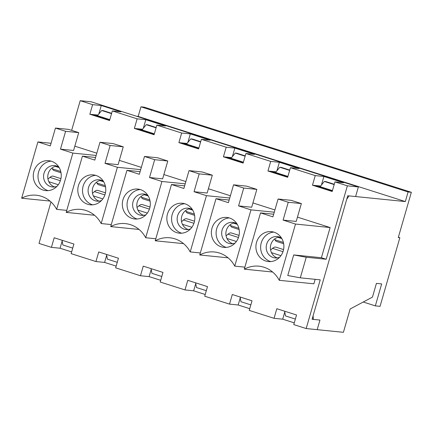 <?xml version="1.0" encoding="UTF-8"?>
<svg xmlns="http://www.w3.org/2000/svg" width="433" height="433" viewBox="0 0 433 433"><rect width="100%" height="100%" fill="white"/><g stroke="black" fill="none" stroke-linecap="round" stroke-linejoin="round"><path stroke-width="0.65" d="M313.405 319.397L319.96 320.057L317.189 329.665L343.407 332.311L350.145 308.978L372.461 297.108L376.423 283.388L381.668 283.918L375.33 305.871L380.05 306.348L399.854 237.733L398.279 237.576L411.35 192.29L408.097 191.96L405.326 201.567L349.052 195.889L346.752 199.191L313.081 315.83L313.405 319.397L312.166 319.002M72.733 248.114L62.872 244.975L62.016 240.25M109.814 119.643L97.479 115.714L101.685 110.491L111.552 113.63M101.685 110.491L103.26 110.648L111.644 113.322M117.262 262.306L107.395 259.161L106.545 254.442M154.343 133.835L142.008 129.905L146.213 124.677L156.08 127.822M146.213 124.677L147.783 124.839L156.167 127.508M161.785 276.498L151.923 273.353L151.068 268.628M198.866 148.026L186.531 144.092L190.736 138.869L200.603 142.013M190.736 138.869L192.312 139.031L200.696 141.699M206.314 290.689L196.447 287.544L195.597 282.819M243.395 162.218L231.06 158.283L235.265 153.06L245.132 156.205M235.265 153.06L236.84 153.217L245.219 155.891M250.837 304.881L240.975 301.736L240.12 297.011M287.918 176.41L275.583 172.475L279.788 167.252L289.655 170.396M279.788 167.252L281.363 167.409L289.747 170.082M295.366 319.072L285.499 315.928L284.649 311.203M332.447 190.596L320.111 186.666L324.317 181.443L334.184 184.588M324.317 181.443L325.892 181.6L334.271 184.274M316.929 185.654L320.111 186.666M272.406 171.463L275.583 172.475M227.877 157.271L231.06 158.283M183.348 143.079L186.531 144.092M138.825 128.888L142.008 129.905M94.297 114.702L97.479 115.714M411.35 192.29L144.194 107.146L140.941 106.821L138.17 116.423L136.612 116.266M138.17 116.423L405.326 201.567M140.941 106.821L408.097 191.96M398.371 237.262L399.854 237.733M363.233 302.017L375.33 305.871M61.031 172.767L54.065 170.548A15.75 5.689 -72.3 0 1 52.398 168.838L52.02 168.009M55.262 166.359L59.186 167.603M47.976 179.083L49.925 177.406A15.75 5.689 -72.3 0 1 53.335 176.209L60.934 178.634M48.842 181.708L58.293 184.723M105.555 186.959L98.589 184.739A15.75 5.689 -72.3 0 1 96.922 183.029L96.543 182.201M99.79 180.545L103.709 181.795M92.5 193.275L94.448 191.597A15.75 5.689 -72.3 0 1 97.858 190.401L105.457 192.826M93.366 195.9L102.816 198.915M150.083 201.145L143.117 198.926A15.75 5.689 -72.3 0 1 141.45 197.221L141.071 196.393M144.313 194.736L148.238 195.987M137.028 207.467L138.977 205.789A15.75 5.689 -72.3 0 1 142.387 204.593L149.986 207.017M137.894 210.092L147.344 213.101M194.606 215.336L187.641 213.117A15.75 5.689 -72.3 0 1 185.974 211.412L185.595 210.584M188.842 208.928L192.761 210.178M181.551 221.658L183.5 219.98A15.75 5.689 -72.3 0 1 186.91 218.784L194.509 221.203M182.417 224.283L191.868 227.293M239.135 229.528L232.169 227.309A15.75 5.689 -72.3 0 1 230.502 225.604L230.123 224.77M233.365 223.119L237.289 224.37M226.08 235.85L228.029 234.166A15.75 5.689 -72.3 0 1 231.439 232.976L239.038 235.395M226.946 238.475L236.396 241.484M283.658 243.719L276.692 241.5A15.75 5.689 -72.3 0 1 275.025 239.79L274.652 238.962M277.894 237.311L281.813 238.561M270.603 250.041L272.557 248.358A15.75 5.689 -72.3 0 1 275.962 247.162L283.561 249.587M271.469 252.661L280.92 255.676M252.926 202.936L274.917 209.945M163.874 174.559L185.865 181.568M119.346 160.367L141.337 167.376M208.397 188.75L230.388 195.759M315.17 279.323L313.876 283.804L279.263 280.313A28.638 26.63 -84.2 0 0 258.896 266.176A28.638 26.63 -84.2 0 0 244.282 269.164L272.617 272.021M297.449 217.128L330.119 227.541L321.405 257.732L293.709 254.934L287.772 275.523L300.307 277.824L320.236 279.837L306.174 328.55L293.769 324.598L296.54 314.991L276.822 308.707L274.051 318.315L249.246 310.407L252.017 300.8L232.299 294.516L229.522 304.123L204.717 296.215L207.488 286.614L187.77 280.33L184.999 289.931L160.188 282.029L162.965 272.422L143.247 266.138L140.471 275.745L115.665 267.838L118.436 258.23L98.719 251.946L95.947 261.554L71.136 253.646L73.913 244.039L54.195 237.755L51.419 247.362L39.019 243.411L50.986 201.946M71.645 130.365L80.208 100.689L92.613 104.645L89.842 114.247L109.56 120.536L112.331 110.929L137.142 118.837L134.365 128.439L154.088 134.723L156.86 125.121L181.665 133.023L178.894 142.63L198.612 148.914L201.383 139.307L226.194 147.215L223.417 156.822L243.14 163.106L245.912 153.499L270.717 161.406L267.946 171.013L287.664 177.297L290.435 167.69L315.246 175.598L312.469 185.205L332.192 191.489L334.963 181.882L347.369 185.833L326.173 259.253L321.405 257.732M74.822 146.175L96.813 153.185M326.173 259.253L306.245 257.24L293.709 254.934M306.245 257.24L300.307 277.824M347.369 185.833L358.378 186.948L355.607 196.55L347.742 195.759L312.09 319.262L319.96 320.057L317.189 329.665L306.174 328.55M244.282 269.164L260.52 212.901L272.925 216.852L278.073 199.012L291.182 200.333L301.363 203.58L296.21 221.42L283.101 220.094L295.506 224.05L330.119 227.541M295.506 224.05L279.263 280.313M80.208 100.689L91.222 101.804L358.378 186.948M294.267 322.872L282.706 319.186L274.051 318.315M249.744 308.68L238.177 305L229.522 304.123M205.215 294.494L193.654 290.808L184.999 289.931M160.692 280.303L149.125 276.617L140.471 275.745M116.163 266.111L104.602 262.425L95.947 261.554M71.64 251.919L60.073 248.233L51.419 247.362M21.65 198.211L37.888 141.943L50.293 145.899L55.44 128.06L68.555 129.38L78.73 132.622L65.621 131.302L60.468 149.141L72.874 153.093L56.636 209.361A28.638 26.63 -84.2 0 0 36.264 195.223A28.638 26.63 -84.2 0 0 21.65 198.211L49.99 201.069M37.888 141.943L51.051 143.274M260.52 212.901L273.683 214.227M278.073 199.012L288.248 202.254L283.101 220.094M283.252 250.864A15.036 13.98 95.8 0 1 268.384 261.564A15.036 13.98 95.8 0 1 255.984 245.202A15.036 13.98 95.8 0 1 271.404 231.644A15.036 13.98 95.8 0 1 283.252 250.864M301.363 203.58L288.248 202.254M279.599 257.272A10.738 9.986 95.8 0 1 275.107 257.927A10.738 9.986 95.8 0 1 266.647 244.201A10.738 9.986 95.8 0 1 277.266 236.553A10.738 9.986 95.8 0 1 281.537 238.09M334.963 181.882L343.618 182.753L323.895 176.469L315.246 175.598M112.331 110.929L120.986 111.801L101.268 105.517L92.613 104.645M156.86 125.121L165.514 125.992L145.791 119.708L137.142 118.837M201.383 139.307L210.037 140.184L190.32 133.9L181.665 133.023M245.912 153.499L254.566 154.375L234.843 148.086L226.194 147.215M290.435 167.69L299.089 168.561L279.372 162.278L270.717 161.406M56.967 186.32A10.738 9.986 95.8 0 1 52.48 186.969A10.738 9.986 95.8 0 1 44.014 173.249A10.738 9.986 95.8 0 1 54.634 165.601A10.738 9.986 95.8 0 1 58.904 167.138M56.707 166.055A10.738 9.986 -84.2 0 0 47.814 175.706A10.738 9.986 -84.2 0 0 54.601 186.942M101.495 200.511A10.738 9.986 95.8 0 1 97.003 201.161A10.738 9.986 95.8 0 1 88.543 187.435A10.738 9.986 95.8 0 1 99.162 179.792A10.738 9.986 95.8 0 1 103.433 181.33M117.403 167.284L101.16 223.547A28.638 26.63 -84.2 0 0 80.792 209.41A28.638 26.63 -84.2 0 0 66.179 212.397L82.416 156.134L94.822 160.091L99.969 142.251L110.144 145.493L104.997 163.333L117.403 167.284L140.687 169.633M104.997 163.333L118.106 164.654L123.259 146.814L113.078 143.572L99.969 142.251M101.235 180.247A10.738 9.986 -84.2 0 0 92.343 189.898A10.738 9.986 -84.2 0 0 99.125 201.134M146.018 214.703A10.738 9.986 95.8 0 1 141.531 215.353A10.738 9.986 95.8 0 1 133.066 201.626A10.738 9.986 95.8 0 1 143.686 193.984A10.738 9.986 95.8 0 1 147.956 195.521M161.926 181.476L145.688 237.739A28.638 26.63 -84.2 0 0 125.316 223.601A28.638 26.63 -84.2 0 0 110.702 226.589L126.939 170.326L139.345 174.277L144.492 156.437L154.673 159.685L149.52 177.525L161.926 181.476L185.21 183.825M149.52 177.525L162.635 178.845L167.782 161.006L157.607 157.764L144.492 156.437M145.759 194.433A10.738 9.986 -84.2 0 0 136.871 204.089A10.738 9.986 -84.2 0 0 143.653 215.325M190.547 228.889A10.738 9.986 95.8 0 1 186.055 229.544A10.738 9.986 95.8 0 1 177.595 215.818A10.738 9.986 95.8 0 1 188.214 208.176A10.738 9.986 95.8 0 1 192.485 209.713M206.454 195.667L190.211 251.93A28.638 26.63 -84.2 0 0 169.844 237.793A28.638 26.63 -84.2 0 0 155.231 240.78L171.468 184.518L183.873 188.469L189.021 170.629L199.196 173.871L194.049 191.716L206.454 195.667L229.739 198.016M194.049 191.716L207.158 193.037L212.311 175.197L202.13 171.955L189.021 170.629M190.287 208.625A10.738 9.986 -84.2 0 0 181.395 218.281A10.738 9.986 -84.2 0 0 188.176 229.517M235.07 243.081A10.738 9.986 95.8 0 1 230.583 243.736A10.738 9.986 95.8 0 1 222.118 230.01A10.738 9.986 95.8 0 1 232.738 222.362A10.738 9.986 95.8 0 1 237.008 223.899M250.978 209.859L234.74 266.122A28.638 26.63 -84.2 0 0 214.367 251.984A28.638 26.63 -84.2 0 0 199.754 254.972L215.991 198.709L228.397 202.66L233.544 184.821L243.725 188.063L238.572 205.902L250.978 209.859L274.262 212.208M238.572 205.902L251.687 207.228L256.834 189.389L246.658 186.141L233.544 184.821M234.81 222.816A10.738 9.986 -84.2 0 0 225.923 232.472A10.738 9.986 -84.2 0 0 232.705 243.703M279.339 237.008A10.738 9.986 -84.2 0 0 270.446 246.658A10.738 9.986 -84.2 0 0 277.228 257.895M323.895 176.469L321.427 185.032M320.626 186.028L312.469 185.205M315.619 185.519L332.371 190.861M282.706 319.186L284.784 311.971M279.372 162.278L276.898 170.84M276.097 171.836L267.946 171.013M271.09 171.327L287.848 176.669M238.177 305L240.261 297.785M256.834 189.389L243.725 188.063M238.724 236.672A15.036 13.98 95.8 0 1 223.856 247.373A15.036 13.98 95.8 0 1 211.456 231.011A15.036 13.98 95.8 0 1 226.876 217.453A15.036 13.98 95.8 0 1 238.724 236.672M199.754 254.972L228.094 257.83M234.74 266.122L244.861 267.145M215.991 198.709L229.154 200.035M234.843 148.086L232.375 156.649M231.574 157.644L223.417 156.822M226.567 157.141L243.319 162.478M193.654 290.808L195.732 283.593M212.311 175.197L199.196 173.871M194.201 222.481A15.036 13.98 95.8 0 1 179.332 233.181A15.036 13.98 95.8 0 1 166.932 216.819A15.036 13.98 95.8 0 1 182.347 203.266A15.036 13.98 95.8 0 1 194.201 222.481M155.231 240.78L183.565 243.638M190.211 251.93L200.338 252.953M171.468 184.518L184.631 185.844M190.32 133.9L187.846 142.457M187.045 143.453L178.894 142.63M182.039 142.95L198.79 148.286M149.125 276.617L151.209 269.402M167.782 161.006L154.673 159.685M149.672 208.289A15.036 13.98 95.8 0 1 134.804 218.99A15.036 13.98 95.8 0 1 122.404 202.628A15.036 13.98 95.8 0 1 137.824 189.075A15.036 13.98 95.8 0 1 149.672 208.289M110.702 226.589L139.042 229.452M145.688 237.739L155.81 238.762M126.939 170.326L140.103 171.652M145.791 119.708L143.323 128.265M142.522 129.261L134.365 128.439M137.515 128.758L154.267 134.095M104.602 262.425L106.68 255.21M123.259 146.814L110.144 145.493M105.149 194.098A15.036 13.98 95.8 0 1 90.281 204.804A15.036 13.98 95.8 0 1 77.88 188.442A15.036 13.98 95.8 0 1 93.295 174.883A15.036 13.98 95.8 0 1 105.149 194.098M66.179 212.397L94.513 215.261M101.16 223.547L111.286 224.57M82.416 156.134L95.579 157.466M101.268 105.517L98.794 114.079M97.993 115.07L89.842 114.247M92.987 114.566L109.738 119.909M60.073 248.233L62.157 241.019M78.73 132.622L73.583 150.468L60.468 149.141M55.44 128.06L65.621 131.302M60.62 179.911A15.036 13.98 95.8 0 1 45.752 190.612A15.036 13.98 95.8 0 1 33.352 174.25A15.036 13.98 95.8 0 1 48.772 160.692A15.036 13.98 95.8 0 1 60.62 179.911M56.636 209.361L66.758 210.378M72.874 153.093L96.158 155.447M60.766 171.506L52.398 168.838M49.925 177.406L60.36 180.729M105.289 185.697L96.922 183.029M94.448 191.597L104.883 194.92M149.818 199.889L141.45 197.221M138.977 205.789L149.412 209.112M194.341 214.075L185.974 211.412M183.5 219.98L193.935 223.304M238.87 228.267L230.502 225.604M228.029 234.166L238.464 237.495M283.393 242.458L275.025 239.79M272.557 248.358L282.987 251.687M270.766 261.586A15.036 13.98 95.8 0 1 261.256 242.826A15.036 13.98 95.8 0 1 273.737 232.099M48.133 190.634A15.036 13.98 95.8 0 1 38.624 171.869A15.036 13.98 95.8 0 1 51.11 161.146M92.662 204.825A15.036 13.98 95.8 0 1 83.152 186.06A15.036 13.98 95.8 0 1 95.633 175.338M137.185 219.011A15.036 13.98 95.8 0 1 127.675 200.252A15.036 13.98 95.8 0 1 140.162 189.53M181.714 233.203A15.036 13.98 95.8 0 1 172.204 214.443A15.036 13.98 95.8 0 1 184.685 203.721M226.237 247.395A15.036 13.98 95.8 0 1 216.727 228.635A15.036 13.98 95.8 0 1 229.214 217.913"/></g></svg>
